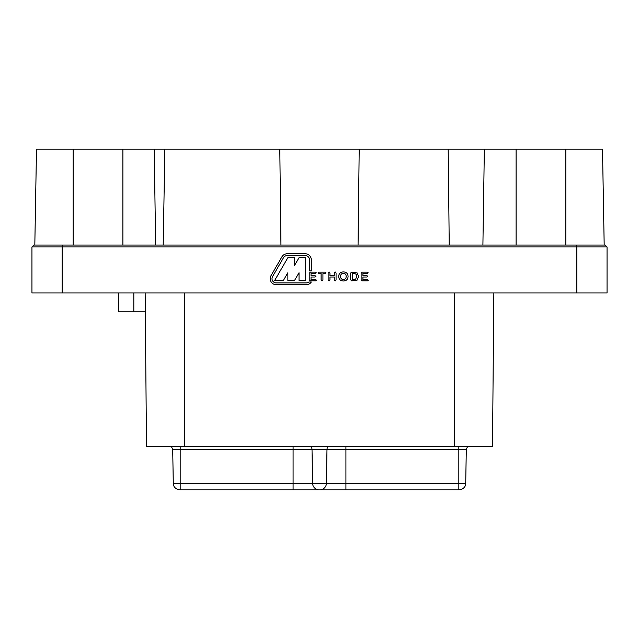 <?xml version="1.0" encoding="UTF-8"?>
<svg xmlns="http://www.w3.org/2000/svg" width="639" height="639" viewBox="0 0 639 639"><rect width="100%" height="100%" fill="white"/><g stroke="black" fill="none" stroke-linecap="round" stroke-linejoin="round"><path stroke-width="0.96" d="M36.495 149.199L34.818 245.049L36.495 149.199L602.505 149.199L604.182 245.049M287.862 257.693L274.658 280.489L283.357 280.489L287.862 272.717L287.862 280.489L294.523 280.489L299.028 272.717L299.028 280.489L305.698 280.489L305.698 257.693L299.028 257.693L294.523 265.473L294.523 257.693L287.862 257.693M311.313 270.904L311.313 259.809A6.039 6.039 0 0 0 305.274 253.771L287.159 253.771A6.039 6.039 0 0 0 281.935 256.79L271.008 275.657A6.039 6.039 0 0 0 276.232 284.722L306.265 284.722A6.039 6.039 0 0 0 311.313 281.999L308.885 281.999A4.225 4.225 0 0 1 306.265 282.909L276.232 282.909A4.225 4.225 0 0 1 272.573 276.559L283.5 257.693A4.225 4.225 0 0 1 287.159 255.584L305.274 255.584A4.225 4.225 0 0 1 309.5 259.809L309.5 270.904L311.313 270.904M326.034 272.893L325.043 273.628L322.927 273.628L322.927 279.914L322.024 280.984L321.113 279.914L321.113 273.628L319.005 273.628L318.022 272.893L319.005 272.15L325.043 272.15L326.034 272.893M338.686 276.431C338.87 273.532 340.427 272.03 343.351 271.926C346.314 272.006 347.896 273.508 348.079 276.439C347.904 279.371 346.338 280.888 343.391 280.984C340.435 280.88 338.87 279.363 338.686 276.431M368.208 272.829L367.297 273.508L362.936 273.508L362.936 275.665L366.954 275.665L367.832 276.336L366.954 277.022L362.936 277.022L362.936 279.515L367.449 279.515L368.368 280.194L367.449 280.872L362.233 280.872L361.123 279.786L361.123 273.236L362.233 272.15L367.297 272.15L368.208 272.829M576.082 245.049L576.857 246.934L576.857 292.974L607.05 292.974L607.05 246.934L31.95 246.934L31.95 292.974L62.143 292.974L62.143 246.934L62.918 245.049L605.165 245.049L607.05 246.934M62.143 292.974L576.857 292.974M350.468 273.236L351.578 272.15L357.153 272.925L358.623 276.487L357.233 280.05L351.698 280.872L350.468 279.626L350.468 273.236M329.045 271.926L329.956 273.013L329.956 275.545L334.261 275.545L334.261 273.013L335.156 271.926L336.066 273.005L336.066 279.898L335.156 280.984L334.261 279.914L334.261 277.022L329.956 277.022L329.956 279.914L329.045 280.984L328.142 279.898L328.142 273.005L329.045 271.926M316.305 272.829L315.394 273.508L311.025 273.508L311.025 275.665L315.043 275.665L315.93 276.336L315.043 277.022L311.025 277.022L311.025 279.515L315.538 279.515L316.465 280.194L315.538 280.872L310.33 280.872L309.212 279.786L309.212 273.236L310.33 272.15L315.394 272.15L316.305 272.829M493.843 292.974L492.501 446.637L146.499 446.637L145.157 292.974M31.95 246.934L33.835 245.049L62.918 245.049M145.325 311.84L118.726 311.84L118.726 292.974M353.599 273.508L352.281 273.508L352.281 279.515L355.691 279.099L356.698 276.479C356.698 274.427 355.659 273.436 353.599 273.508M343.375 279.626C345.228 279.411 346.154 278.348 346.154 276.431C346.146 274.514 345.212 273.468 343.351 273.284C341.522 273.492 340.611 274.538 340.611 276.431C340.611 278.34 341.53 279.411 343.375 279.626M319.899 489.801L319.101 489.801A6.494 6.494 0 0 1 312.615 483.427L345.915 483.427L345.915 489.801L458.826 489.801L319.899 489.801A6.494 6.494 0 0 0 326.385 483.427L326.984 449.361A3.77 3.77 0 0 1 328.214 446.637M319.101 489.801L180.174 489.801L293.085 489.801L293.085 449.361L172.698 449.361L173.289 483.427L312.615 483.427L312.016 449.361A3.77 3.77 0 0 0 310.786 446.637M312.615 483.427L312.016 449.361L293.085 449.361L293.085 446.637M180.174 489.801L180.174 446.637M458.826 489.801L458.826 449.361L312.016 449.361M449.233 245.049L448.195 149.199M279.802 149.199L280.944 245.049M482.9 245.049L484.346 149.199M516.104 149.199L516.104 245.049M454.593 446.637L454.593 292.974M184.407 446.637L184.407 292.974M359.198 149.199L358.056 245.049M73.158 149.199L73.158 245.049M122.896 149.199L122.896 245.049M155.644 245.049L154.215 149.199M565.842 149.199L565.842 245.049M133.823 311.84L133.823 292.974M345.915 446.637L345.915 483.427L465.711 483.427L466.302 449.361L458.826 449.361L458.826 446.637M164.87 149.199L163.193 245.049M465.711 483.427L465.2 485.832C465.256 485.576 464.705 488.955 459.217 489.801M173.289 483.427L173.84 485.92C173.76 485.536 174.191 488.891 179.783 489.801M466.302 449.361L467.54 446.637M172.698 449.361L171.46 446.637"/></g></svg>
